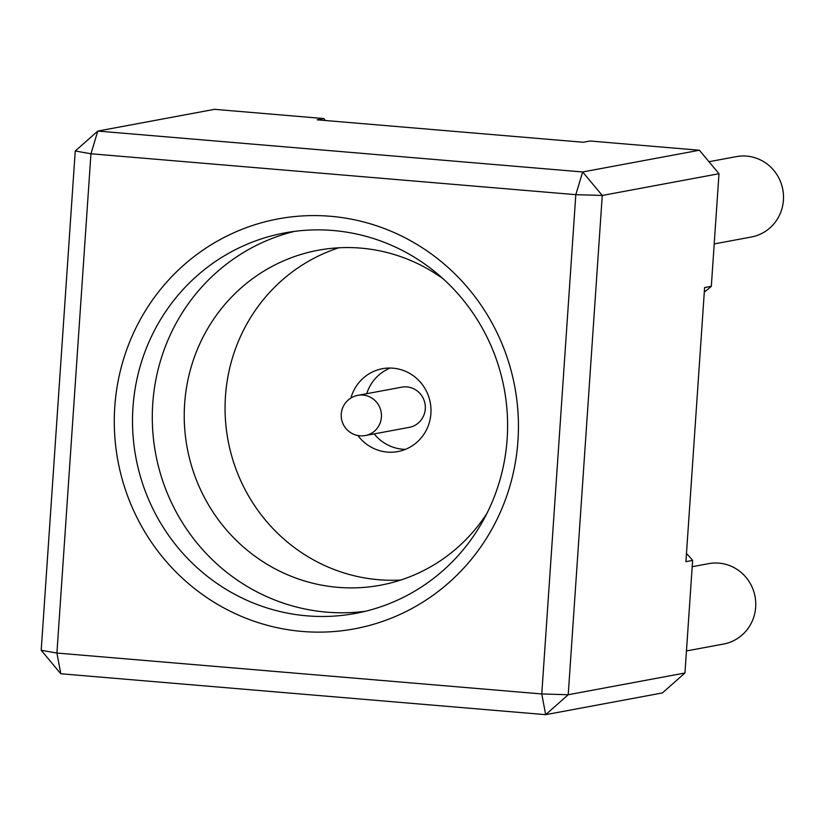 <?xml version="1.0" encoding="UTF-8"?>
<svg xmlns="http://www.w3.org/2000/svg" width="824" height="824" viewBox="0 0 824 824"><rect width="100%" height="100%" fill="white"/><g stroke="black" fill="none" stroke-linecap="round" stroke-linejoin="round"><path stroke-width="1.24" d="M699.391 150.236L590.046 141.007L583.341 142.264L317.168 119.81L323.873 118.563L214.528 109.335L97.799 131.067L582.661 171.969L699.391 150.236L718.991 173.72L602.262 195.453L568.22 694.735L684.95 673.002L692.624 560.413A95.388 92.35 -100.5 0 0 686.474 553.574M704.304 292.046A95.388 92.35 -100.5 0 0 711.318 286.319L718.991 173.72M325.49 120.51A95.388 92.35 -100.5 0 0 323.873 118.563M711.318 286.319L704.602 287.566L685.918 561.659L692.624 560.413M684.95 673.002L662.393 692.933L545.663 714.666L60.801 673.764L41.2 650.28L75.242 150.998L90.949 153.769L56.918 653.051L541.77 693.952L575.811 194.67L90.949 153.769L97.799 131.067L75.242 150.998M517.946 440.871A208.493 201.859 -100.5 0 0 227.826 235.592A208.493 201.859 -100.5 0 0 203.312 595.134A208.493 201.859 -100.5 0 0 517.946 440.871M708.98 161.72L736.409 156.622A40.881 39.583 79.5 0 1 782.8 189.561A40.881 39.583 79.5 0 1 751.375 237.003L714.202 243.925M692.201 566.706L708.661 563.647A40.881 39.583 79.5 0 1 755.052 596.586A40.881 39.583 79.5 0 1 723.626 644.028L686.454 650.939M507.141 438.955A193.506 187.347 -100.5 0 0 284.641 232.935A193.506 187.347 -100.5 0 0 135.878 457.464A193.506 187.347 -100.5 0 0 355.463 613.416A193.506 187.347 -100.5 0 0 507.141 438.955M425.287 408.931A20.446 19.786 -100.5 0 0 401.782 387.167L357.904 395.335A20.446 19.786 79.5 0 1 363.034 395.087A20.446 19.786 79.5 0 1 381.409 417.099A20.446 19.786 79.5 0 1 365.382 435.525L409.271 427.357A20.446 19.786 -100.5 0 0 425.287 408.931M390.267 368.029A42.148 40.798 -100.5 0 0 366.711 393.697M374.189 433.887A42.148 40.798 -100.5 0 0 405.408 449.358M357.873 435.525A42.148 40.798 -100.5 0 0 397.868 451.562A42.148 40.798 -100.5 0 0 430.901 413.566A42.148 40.798 -100.5 0 0 382.449 368.699A42.148 40.798 -100.5 0 0 350.89 398.054M338.818 247.797A170.341 164.913 -100.5 0 0 228.032 440.304A170.341 164.913 -100.5 0 0 400.67 580.055M443.25 278.914A170.341 164.913 -100.5 0 0 318.157 250.259A170.341 164.913 -100.5 0 0 187.203 447.906A170.341 164.913 -100.5 0 0 380.513 585.194A170.341 164.913 -100.5 0 0 486.912 513.434M294.58 231.369A193.506 187.347 -100.5 0 0 155.664 453.777A193.506 187.347 -100.5 0 0 365.31 611.295M60.801 673.764L56.918 653.051L41.2 650.28M545.663 714.666L568.22 694.735L541.77 693.952L545.663 714.666M582.661 171.969L575.811 194.67L602.262 195.453L582.661 171.969M357.904 395.335A20.446 20.446 0 0 0 341.548 419.179A20.446 20.446 0 0 0 365.382 435.525"/></g></svg>
